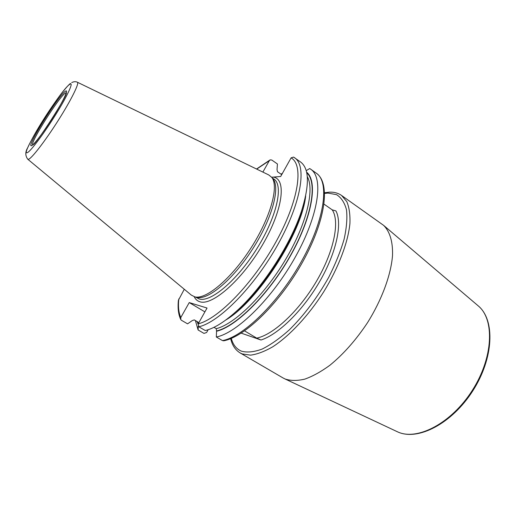 <?xml version="1.0" encoding="UTF-8"?>
<svg xmlns="http://www.w3.org/2000/svg" width="516" height="516" viewBox="0 0 516 516"><rect width="100%" height="100%" fill="white"/><g stroke="black" fill="none" stroke-linecap="round" stroke-linejoin="round"><path stroke-width="0.77" d="M77.439 82.263L268.726 174.924L271.771 177.388C279.13 186.289 270.461 217.823 250.737 248.357C231.097 278.937 205.974 299.873 194.829 296.861L191.326 295.107L27.838 159.276M196.215 297.229L194.829 296.861M272.687 178.504L273.106 179.013C280.44 187.895 271.893 219.171 252.363 249.402C232.916 279.691 207.98 300.409 196.854 297.403M244.571 330.885L256.716 338.128L260.98 340.012C278.279 334.587 303.015 310.458 319.739 281.42C336.516 252.382 342.572 223.409 335.948 210.928L332.246 209.864L324.029 204.143M291.101 157.857C303.847 164.791 298.912 200.35 276.002 241.785C253.214 283.232 218.216 319.082 198.202 323.835L198.847 326.789C219.01 322.339 254.394 286.644 277.827 244.636C301.383 202.633 307.065 165.836 294.662 157.793L293.559 157.09L291.101 157.857L280.672 176.485L271.648 177.233M281.897 174.298L280.93 174.118L277.44 171.686L277.034 169.616L277.427 163.978L271.79 160.031L270.171 159.876L269.313 160.676L262.876 172.086M198.254 326.241L198.118 329.982L203.981 333.394L206.6 332.517L208.148 329.73M198.686 322.977L198.06 322.113L194.287 319.901L192.3 320.559L187.572 323.842L181.445 320.275L180.794 319.61L180.832 317.475L189.237 302.576L204.897 311.877M189.237 302.576L207.045 308.033L198.202 323.835M241.185 333.13L260.98 340.012M283.052 377.957L285.258 379.06C290.856 380.853 297.39 380.866 304.853 379.112C312.741 376.293 321.081 371.681 329.872 365.276C343.45 354.189 355.988 340.005 367.482 322.732C381.872 299.725 390.935 275.028 392.502 255.717C393.018 241.785 389.806 231.394 383.582 225.337L341.547 195.441L346.804 201.608C349.222 207.348 350.261 214.669 349.919 223.57C348.029 242.494 338.528 267.694 323.732 291.798C308.504 315.669 289.56 335.897 272.706 346.823C264.508 351.512 257.11 354.292 250.518 355.156L242.12 353.899L240.121 352.918L283.052 377.957M281.02 174.169L282.458 173.299M198.118 329.982L195.403 320.552M184.283 289.257L178.407 300.28C177.614 308.071 178.381 314.444 180.697 319.417M282.258 173.647L281.156 174.24M197.099 321.545L198.086 324.067M306.594 172.15C318.03 181.213 312.632 216.256 290.869 255.091C269.21 293.933 236.264 326.731 216.546 331.246L216.281 328.679L213.972 327.325M216.546 331.246L216.333 337.006C237.089 333.046 272.654 298.042 295.7 256.355C318.862 214.682 323.738 177.704 310.697 169.196L309.684 168.545L306.207 170.667M216.333 337.006L222.48 340.599L223.854 340.773M198.847 326.789L205.278 330.55C214.488 328.363 225.492 321.365 238.282 309.542C263.476 286.303 290.553 244.255 301.292 211.702C309.658 185.205 309.413 168.629 300.557 161.985L293.559 157.09M304.279 201.833L300.538 214.882C290.347 245.784 264.779 285.483 240.862 307.542L230.529 316.34M69.724 84.347C60.765 89.758 19.163 156.619 27.335 152.646C30.457 151.588 44.189 133.251 56.083 114.017C68.028 94.757 74.123 81.141 69.724 84.347M65.468 91.203C68.886 88.797 63.939 99.73 54.522 114.907C45.15 130.058 34.295 144.59 31.715 145.596C24.897 149.208 58.476 95.215 65.468 91.203M70.421 83.476C65.003 87.514 49.82 108.76 38.616 127.484C33.83 135.514 30.199 142.248 27.729 147.673C25.155 151.885 25.174 155.735 27.787 159.231L28.541 159.283C31.857 158.289 45.492 140.578 58.347 120.247C71.24 99.917 79.664 82.824 77.381 82.231C75.729 81.405 73.846 81.528 71.73 82.592M272.138 177.839L273.873 179.033C283.716 185.121 276.995 216.378 257.065 248.351C237.244 280.382 210.541 302.782 199.182 298.945L195.383 297.01M194.216 296.7C195.435 299.299 197.312 300.983 199.84 301.75C212.089 306.136 241.933 280.188 262.386 245.081C282.987 210.018 286.767 179.046 273.403 177.104M256.716 338.128C273.428 334.794 299.164 310.896 316.605 281.026C334.11 251.176 339.98 221.338 332.246 209.864M324.661 193.416L327.97 193.074L336.548 194.655C341.282 197.628 344.591 202.665 346.481 209.767C347.423 217.991 346.623 227.82 344.095 239.256C340.547 251.389 335.419 264.076 328.711 277.318C317.321 297.622 304.201 315.128 289.36 329.827C279.762 338.399 270.674 344.823 262.102 349.093C254.065 352.028 247.196 352.725 241.501 351.19C236.412 349.055 233.013 344.785 231.291 338.386M396.901 431.544L397.778 431.944C417.173 440.999 451.384 423.378 472.301 390.399C493.386 357.53 494.773 319.378 478.248 305.891L477.977 305.659M269.313 160.676L256.704 169.1M178.82 298.899C177.994 306.685 178.665 312.883 180.832 317.475M306.73 172.789C317.733 182.277 312.012 217.249 290.36 255.646C268.81 294.049 236.289 326.344 216.746 330.885M282.084 173.969L281.426 174.318M197.486 321.778L198.273 323.713M310.697 169.196L316.334 173.208C329.595 181.871 325.003 218.907 301.97 260.47C279.066 302.041 243.436 336.806 222.48 340.599M302.312 208.593L301.047 212.734M239.114 308.897L235.87 311.761M305.678 195.912C301.925 232.871 257.806 301.363 225.711 320.068M307.284 176.653C314.825 189.578 306.517 224.35 285.361 259.851C264.269 295.365 234.593 324.113 216.281 328.679M32.805 144.815C29.296 143.958 59.269 96.421 65.442 93.003L66.332 92.764M56.225 112.107L46.24 127.62M273.106 179.013L271.771 177.388M329.285 192.158L324.641 192.745M230.671 338.638C232.148 345.191 235.296 349.951 240.121 352.918M329.453 192.152C334.058 191.965 338.09 193.055 341.547 195.441M284.729 378.821L397.804 431.957C418.044 441.225 452.087 423.455 472.862 390.76C493.748 358.136 495.341 320.062 478.248 305.891L383.582 225.337M256.529 169.016L269.978 159.979M316.334 173.208C330.75 183.264 325.648 220.055 303.085 261.167C280.407 302.312 245.377 336.78 223.628 340.818M300.538 214.882L301.292 211.702M240.862 307.542L238.282 309.542M66.338 92.796C67.873 95.092 35.598 145.222 32.837 144.809"/></g></svg>
